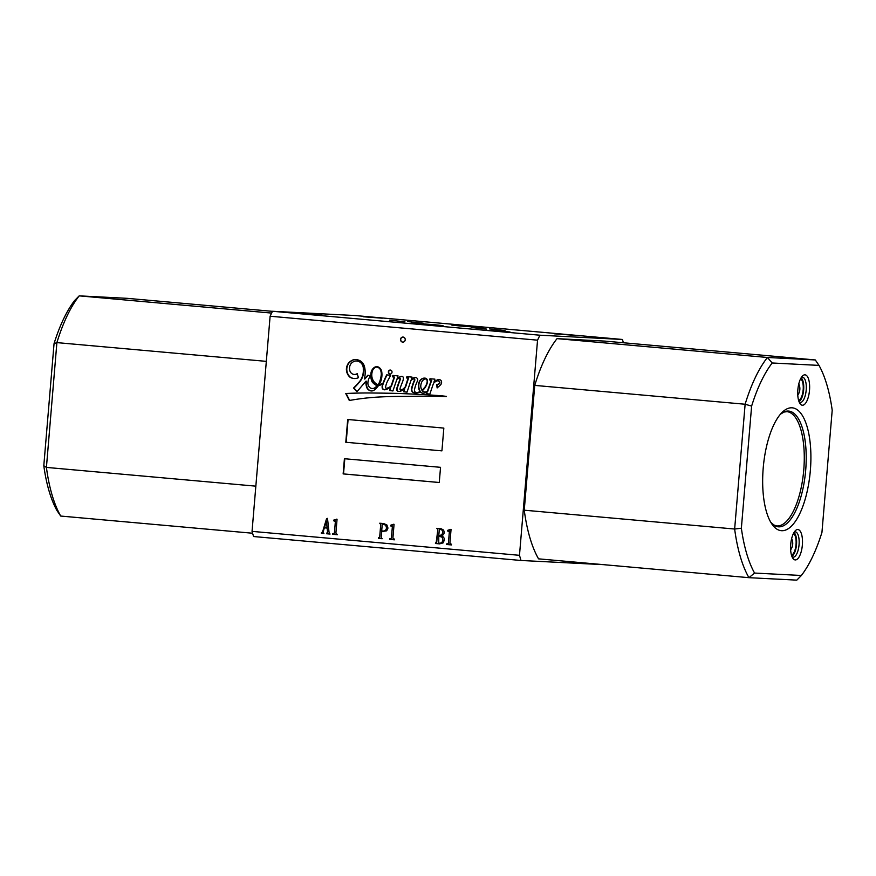 <?xml version="1.0" encoding="UTF-8"?>
<svg xmlns="http://www.w3.org/2000/svg" width="876" height="876" viewBox="0 0 876 876"><rect width="100%" height="100%" fill="white"/><g stroke="black" fill="none" stroke-linecap="round" stroke-linejoin="round"><path stroke-width="1.31" d="M798.616 400.431A10.928 4.172 95.1 0 0 803.172 389.831A10.928 4.172 95.1 0 0 800.544 378.892M798.978 401.536A12.198 4.665 95.1 0 0 799.93 400.836A12.198 4.665 95.1 0 0 803.653 389.853A12.198 4.665 95.1 0 0 801.912 378.728A12.198 4.665 95.1 0 0 801.102 377.863M799.722 401.033A12.702 4.862 -84.9 0 1 799.503 401.263A12.702 4.862 -84.9 0 1 799.032 401.679M801.168 377.742A12.702 4.862 -84.9 0 1 801.562 378.235A12.702 4.862 -84.9 0 1 801.737 378.498M791.477 555.132A10.928 4.172 95.1 0 0 796.032 544.522A10.928 4.172 95.1 0 0 793.404 533.583M791.838 556.238A12.198 4.665 95.1 0 0 792.791 555.526A12.198 4.665 95.1 0 0 796.514 544.543A12.198 4.665 95.1 0 0 794.773 533.418A12.198 4.665 95.1 0 0 793.963 532.564M792.583 555.734A12.702 4.862 -84.9 0 1 792.364 555.953A12.702 4.862 -84.9 0 1 791.893 556.37M794.028 532.433A12.702 4.862 -84.9 0 1 794.423 532.926A12.702 4.862 -84.9 0 1 794.598 533.188M392.021 372.19A1.971 1.829 -87 0 0 390.302 370.055A1.971 1.829 -87 0 0 388.386 371.873A1.971 1.829 -87 0 0 390.094 374.008A1.971 1.829 -87 0 0 392.021 372.19M390.499 370.077A1.971 1.829 -87 0 0 390.291 374.008M421.925 381.695A9.581 8.859 -87 0 0 420.808 385.56A9.581 8.859 -87 0 0 420.776 386.666A9.417 8.694 -87 0 0 421.936 390.258A4.676 4.314 -87 0 0 422.736 389.634A118.019 109.04 93 0 1 424.761 387.334A9.954 9.198 -87 0 0 425.845 385.681A14.235 13.151 -87 0 0 427.028 382.527A4.106 3.8 -87 0 0 426.94 380.02A1.916 1.774 -87 0 0 425.911 379.001A3.143 2.902 -87 0 0 423.699 379.669A6.066 5.606 -87 0 0 421.925 381.695M372.201 371.873A10.556 9.745 -87 0 0 371.807 374.063A10.556 9.745 -87 0 0 373.734 381.367A10.994 10.162 -87 0 0 378.071 384.728A11.585 10.698 -87 0 0 379.133 382.998A25.557 23.619 -87 0 0 381.279 374.118A12.954 11.968 -87 0 0 380.48 369.792A6.22 5.749 -87 0 0 378.18 367.471A3.537 3.263 -87 0 0 375.957 367.241A5.869 5.431 -87 0 0 372.201 371.873M377.162 366.748A5.486 5.07 -87 0 0 375.169 367.164A8.004 7.391 -87 0 0 371.347 373.275A14.531 13.425 -87 0 0 371.227 374.293A14.531 13.425 -87 0 0 372.486 381.881L372.103 381.859A13.512 12.483 -87 0 0 375.957 385.144A3.613 3.34 -87 0 0 377.359 385.593A11.585 10.698 93 0 1 375.727 387.072A5.004 4.621 93 0 1 370.088 387.783A5.76 5.322 93 0 1 367.909 382.615A5.76 5.322 93 0 1 367.92 382.571A11.979 11.07 93 0 1 367.931 382.462A11.979 11.07 93 0 1 370.559 375.705L367.832 375.235A264.464 244.338 -87 0 0 364.438 378.99L365.062 375.092A22.469 20.75 -87 0 0 364.427 366.376A9.669 8.924 -87 0 0 358.35 360.036A9.713 8.968 -87 0 0 355.941 359.543A9.713 8.968 -87 0 0 352.721 360.025A12.943 11.957 -87 0 0 348.462 363.146A10.49 9.691 -87 0 0 346.425 368.708A10.49 9.691 -87 0 0 346.392 369.092A10.392 9.603 -87 0 0 349.852 377.096A10.052 9.286 -87 0 0 354.2 378.531A10.052 9.286 -87 0 0 358.426 377.676L357.211 373.625A5.365 4.96 93 0 1 350.061 371.336A7.698 7.107 93 0 1 349.546 367.679A7.698 7.107 93 0 1 350.838 363.901A8.76 8.092 93 0 1 355.382 361.022A8.081 7.468 93 0 1 356.51 360.989A8.081 7.468 93 0 1 359.97 362.127A7.545 6.964 93 0 1 363.277 369.157A16.644 15.385 93 0 1 359.937 381.06A75.697 69.938 93 0 1 353.521 388.035L356.97 391.714L365.971 381.159A14.695 13.578 -87 0 0 366.726 387.455A5.946 5.486 -87 0 0 369.957 390.641A5.125 4.741 -87 0 0 374.424 389.93A20.98 19.381 -87 0 0 378.531 385.539A8.234 7.61 -87 0 0 381.104 384.684A14.421 13.326 -87 0 0 382.845 383.699A74.624 68.941 -87 0 0 382.429 384.849A6.11 5.639 -87 0 0 382.308 388.407A2.814 2.595 -87 0 0 385.035 389.754A12.899 11.925 -87 0 0 390.904 386.579L389.557 390.499L392.908 390.959L396.817 379.505A5.42 5.004 93 0 1 399.04 378.333A0.701 0.646 93 0 1 399.927 379.122A20.597 19.031 93 0 1 398.733 382.626A90.206 83.34 -87 0 0 397.288 386.896A5.913 5.464 -87 0 0 396.773 389.875A1.774 1.643 -87 0 0 398.219 391.353A6.066 5.606 -87 0 0 402.04 390.444A24.637 22.765 -87 0 0 404.811 388.167L403.617 391.78L407.044 392.141L410.943 380.491A6.439 5.946 93 0 1 413.275 379.034A0.887 0.821 93 0 1 414.348 379.363A1.533 1.413 93 0 1 414.381 380.326A28.426 26.269 -87 0 0 412.443 385.418A13.129 12.133 -87 0 0 411.523 388.736A3.438 3.175 -87 0 0 414.26 392.864A9.975 9.22 -87 0 0 415.553 393.028A9.975 9.22 -87 0 0 418.159 392.766A7.117 6.57 -87 0 0 420.173 391.791A4.785 4.424 -87 0 0 423.02 393.258A12.625 11.673 -87 0 0 427.083 392.076L426.59 393.795L429.777 394.266L433.456 383.458A8.913 8.234 93 0 1 436.883 380.94A2.606 2.409 93 0 1 438.745 381.148A5.409 4.993 93 0 1 439.325 381.728A1.653 1.522 93 0 1 438.931 383.798A5.464 5.048 93 0 1 436.675 384.444L437.124 387.937A9.833 9.088 93 0 1 438.35 386.896A60.696 56.075 -87 0 0 440.716 384.717A3.964 3.657 -87 0 0 441.592 381.75A2.573 2.376 -87 0 0 439.095 379.68A4.205 3.887 -87 0 0 436.883 380.118A22.415 20.706 -87 0 0 433.905 382.166L434.923 379.155L429.963 378.75L429.601 379.91L431.32 380.283L427.346 391.32A4.84 4.468 93 0 1 422.243 390.86A22.645 20.925 -87 0 0 425.725 386.688A43.417 40.11 -87 0 0 426.459 385.133A10.14 9.362 -87 0 0 427.521 381.301A3.11 2.869 -87 0 0 425.824 378.301A5.891 5.442 -87 0 0 422.495 378.487A7.161 6.614 -87 0 0 419.593 381.06A8.453 7.807 -87 0 0 418.454 384.739A8.453 7.807 -87 0 0 418.432 385.177A10.851 10.03 -87 0 0 419.9 391.441A6.844 6.329 93 0 1 417.228 392.568A2.737 2.529 93 0 1 414.698 391.419A4.643 4.292 93 0 1 414.72 388.67A31.229 28.853 93 0 1 416.582 382.943A18.21 16.819 -87 0 0 417.699 380.009A2.124 1.971 -87 0 0 416.483 377.83A4.511 4.161 -87 0 0 413.702 377.852A5.19 4.796 -87 0 0 411.26 379.538L412.07 377.118L406.924 376.614L406.42 377.928L408.161 378.06L405.227 386.918A16.6 15.33 93 0 1 403.573 388.528A5.179 4.785 93 0 1 400.551 390.006A0.756 0.701 93 0 1 400.014 389.218A4.818 4.446 93 0 1 400.244 387.86A8.026 7.413 93 0 1 400.617 386.82A150.124 138.704 93 0 1 402.161 382.812A16.031 14.804 -87 0 0 403.212 379.647A4.654 4.303 -87 0 0 403.288 377.589A1.434 1.325 -87 0 0 402.73 376.669A2.967 2.737 -87 0 0 400.726 376.516A13.961 12.899 -87 0 0 397.08 378.771L398.065 375.913L392.842 375.443L392.448 376.833L394.167 377.063L391.079 386.042A20.389 18.834 93 0 1 389.7 387.028A12.822 11.848 93 0 1 386.458 388.331A0.668 0.624 93 0 1 385.769 387.98A2.475 2.289 93 0 1 385.681 386.535A20.509 18.954 93 0 1 388.221 379.888L390.696 375.289L386.699 374.862A74.624 68.941 -87 0 0 383.14 382.9A11.815 10.917 93 0 1 381.104 384.192A4.566 4.216 93 0 1 379.001 384.827A20.98 19.381 -87 0 0 380.633 381.739A18.385 16.983 -87 0 0 381.717 371.555A6.647 6.143 -87 0 0 378.487 367.066A5.486 5.07 -87 0 0 374.786 367.143A8.004 7.391 -87 0 0 370.953 373.264A14.531 13.425 -87 0 0 370.833 374.271A14.531 13.425 -87 0 0 372.103 381.859M356.138 359.565A9.713 8.968 -87 0 0 353.105 360.036A12.943 11.957 -87 0 0 348.856 363.168A10.49 9.691 -87 0 0 346.808 368.73A10.49 9.691 -87 0 0 346.786 369.114L346.392 369.092M382.845 383.699L383.228 383.721A74.624 68.941 -87 0 0 382.823 384.871A6.11 5.639 -87 0 0 382.692 388.429L382.308 388.407M399.522 378.312A0.701 0.646 93 0 1 400.321 379.144A20.597 19.031 93 0 1 399.127 382.637A90.206 83.34 -87 0 0 397.682 386.918A5.913 5.464 -87 0 0 397.167 389.886L396.773 389.875M413.877 378.969A0.887 0.821 93 0 1 414.731 379.385A1.533 1.413 93 0 1 414.775 380.348A28.426 26.269 -87 0 0 412.826 385.44A13.129 12.133 -87 0 0 411.906 388.758A3.438 3.175 -87 0 0 412.465 391.681L412.07 391.66M424.871 378.125A5.891 5.442 -87 0 0 422.878 378.498A7.161 6.614 -87 0 0 419.976 381.082A8.453 7.807 -87 0 0 418.848 384.761A8.453 7.807 -87 0 0 418.816 385.199L418.432 385.177M797.85 389.732A15.242 5.825 -84.9 0 1 802.504 375.99A15.242 5.825 -84.9 0 1 809.501 390.335A15.242 5.825 -84.9 0 1 800.029 403.628A15.242 5.825 -84.9 0 1 797.85 389.732M799.197 402.084A12.702 4.862 95.1 0 0 800.204 402.467A12.702 4.862 95.1 0 0 806.194 390.072A12.702 4.862 95.1 0 0 802.471 377.173A12.702 4.862 95.1 0 0 801.409 377.37M790.71 544.423A15.242 5.825 -84.9 0 1 795.364 530.692A15.242 5.825 -84.9 0 1 802.361 545.025A15.242 5.825 -84.9 0 1 792.889 558.33A15.242 5.825 -84.9 0 1 790.71 544.423M792.057 556.775A12.702 4.862 95.1 0 0 793.065 557.169A12.702 4.862 95.1 0 0 799.054 544.762A12.702 4.862 95.1 0 0 795.331 531.863A12.702 4.862 95.1 0 0 794.269 532.06M404.909 321.777L389.47 320.189M420.064 323.956L434.463 324.7L411.501 323.036M486.738 329.102L471.288 327.525M474.847 326.781L460.447 326.036L483.421 327.701M451.885 325.127L460.447 326.036M810.355 470.445A61.67 23.586 95.1 0 0 782.071 412.443A61.67 23.586 95.1 0 0 763.215 468.014A61.67 23.586 95.1 0 0 772.052 524.286A61.67 23.586 95.1 0 0 810.355 470.445M405.216 339.8A2.54 2.343 -87 0 0 403.004 337.052A2.54 2.343 -87 0 0 400.54 339.384A2.54 2.343 -87 0 0 402.741 342.133A2.54 2.343 -87 0 0 405.216 339.8M403.102 337.063A2.54 2.343 -87 0 0 402.84 342.133M509.985 331.971L491.075 330.548L509.985 331.971M573.079 335.223L554.169 333.8L573.079 335.223M322.083 315.086L303.173 313.663L322.083 315.086M382.275 318.185L363.365 316.773L382.275 318.185M390.685 538.839L391.43 538.017L392.393 526.531L390.63 525.261L393.466 524.275L394.058 524.33L392.897 538.149L394.452 539.178L394.397 539.824L389.656 539.397L391.408 538.017L392.371 526.531L390.565 525.885L390.981 525.282M379.034 537.798L379.68 537.229L379.034 537.798L379.669 537.229L380.742 524.593L379.724 523.213L383.732 523.563L386.896 524.987L387.98 528.075L386.71 530.812L381.64 531.557L381.148 537.36L382.155 538.729L378.443 538.401L379.669 537.229L380.721 524.593L379.735 523.213M383.064 531.688L381.64 531.557M270.115 316.225L272.48 311.265L539.912 335.212L537.546 340.173L270.115 316.225L252.047 531.371L519.479 555.318L521.001 560.476L253.569 536.528L252.047 531.371M537.546 340.173L519.479 555.318M372.979 393.006A491.754 454.326 -87 0 0 345.757 393.51L349.305 400.496A279.115 257.862 93 0 1 375.76 397.211A483.979 447.143 93 0 1 397.978 396.423A870.131 803.894 -87 0 0 418.859 396.193A3161.429 2920.781 93 0 1 435.273 396.237A2688.061 2483.449 -87 0 0 446.475 396.587A0.745 0.69 93 0 1 446.41 396.401A142.032 131.225 -87 0 0 435.92 395.394A142.032 131.225 -87 0 0 434.934 395.35A357.485 330.274 -87 0 0 424.904 394.671A357.485 330.274 -87 0 0 419.462 394.441A1249.154 1154.064 -87 0 0 413.658 394.123A1249.154 1154.064 -87 0 0 396.248 393.368A2944.116 2720.002 -87 0 0 372.979 393.006L373.362 393.017A491.754 454.326 -87 0 0 346.151 393.532L345.757 393.51M441.92 450.866L443.836 428.09L347.706 419.484L345.79 442.26L441.92 450.866L345.79 442.26M440.54 467.324L344.41 458.717L343.14 473.905L439.259 482.512L440.54 467.324M323.901 533.506L321.393 533.287L321.448 532.641L322.532 532.028L326.573 518.636L327.493 518.373L329.026 532.104L330.055 534.064L326.496 533.747L327.624 532.794L327.164 528.075L324.361 527.823L323.135 531.907L323.901 533.506L321.372 533.287L321.514 532.652M326.551 533.101L327.624 532.794L327.175 528.075L324.361 527.823M333.614 520.158L337.063 519.227L335.902 533.046L337.402 534.721L332.65 534.294L334.413 532.915L335.377 521.428L333.57 520.771L333.986 520.18M436.16 542.912L437.825 529.63L436.785 528.316L441.099 528.71L443.595 530.079L444.362 532.575L443.486 534.688L441.088 535.849C443.245 536.353 444.351 537.733 444.406 540.01L443.059 542.923L439.522 543.865L435.438 543.503L436.741 542.255L437.803 529.619L436.806 528.316M439.544 543.865L435.438 543.503M447.68 543.941L448.424 543.12L449.388 531.633L447.625 530.363L450.461 529.378L451.052 529.433L449.892 543.251L451.447 544.281L451.392 544.927L446.65 544.5L448.402 543.12L449.377 531.633L447.559 530.987L447.975 530.385M407.712 321.591L423.152 323.178M434.463 324.7L443.026 325.62M489.531 328.916L504.981 330.504M272.48 311.265L354.999 315.524L622.431 339.472L539.912 335.212M252.595 533.232L60.707 516.052L56.984 510.599A121.928 46.636 -84.9 0 1 43.8 465.736L54.049 343.644A121.928 46.636 -84.9 0 1 74.624 300.523L79.201 295.858L271.615 313.082M266.326 361.361L56.896 342.615L46.417 467.412L255.847 486.158M272.447 311.341L127.064 298.322L79.201 295.858A127.009 48.574 95.1 0 0 56.896 342.615L54.049 343.644M534.732 385.396L524.253 510.193A127.009 48.574 95.1 0 0 538.543 558.844L748.936 577.678A127.009 48.574 -84.9 0 1 734.646 529.027L745.126 404.241L534.732 385.396A127.009 48.574 95.1 0 1 557.026 338.64L767.42 357.474L815.293 359.948L604.9 341.103L557.026 338.64M603.553 564.659L521.001 560.476M623.405 342.768L622.431 339.472M524.253 510.193L734.646 529.027L741.37 528.206A121.928 46.636 95.1 0 0 754.554 573.057L801.376 575.477A121.928 46.636 95.1 0 0 821.951 532.356L832.2 410.264A121.928 46.636 95.1 0 0 819.016 365.401L772.194 362.982A121.928 46.636 95.1 0 0 751.619 406.103L741.37 528.206M801.376 575.477L796.799 580.142L748.936 577.678L754.554 573.057M751.619 406.103L745.126 404.241A127.009 48.574 -84.9 0 1 767.42 357.474L772.194 362.982M43.8 465.736L46.417 467.412A127.009 48.574 95.1 0 0 60.707 516.052M819.016 365.401L815.293 359.948M387.072 374.906A74.624 68.941 -87 0 0 383.524 382.921A11.815 10.917 93 0 1 381.487 384.203A4.566 4.216 93 0 1 379.396 384.849L379.001 384.827M393.225 375.475L392.831 376.855L394.55 377.085L391.473 386.064A20.389 18.834 93 0 1 390.094 387.05A12.822 11.848 93 0 1 386.853 388.353A0.668 0.624 93 0 1 386.524 388.342M401.876 376.406A2.967 2.737 -87 0 0 401.12 376.538A13.961 12.899 -87 0 0 397.463 378.782L397.08 378.771M407.296 376.647L406.803 377.95L408.555 378.082L405.621 386.94A16.6 15.33 93 0 1 403.967 388.55A5.179 4.785 93 0 1 400.934 390.028L400.551 390.006M415.509 377.6A4.511 4.161 -87 0 0 414.096 377.874A5.19 4.796 -87 0 0 411.654 379.56L411.26 379.538M418.816 385.199A10.851 10.03 -87 0 0 420.283 391.462A6.844 6.329 93 0 1 417.622 392.59A2.737 2.529 93 0 1 416.856 392.612M430.346 378.782L429.996 379.932L431.704 380.304L427.74 391.342A4.84 4.468 93 0 1 425.079 391.977M439.04 379.669A4.205 3.887 -87 0 0 437.277 380.129A22.415 20.706 -87 0 0 434.288 382.188L433.905 382.166M437.901 380.852A2.606 2.409 93 0 1 439.128 381.17A5.409 4.993 93 0 1 439.719 381.75A1.653 1.522 93 0 1 439.314 383.819A5.464 5.048 93 0 1 437.058 384.465L437.463 387.608M427.083 392.076L426.667 393.554L429.787 394.233M423.141 393.247A4.785 4.424 -87 0 1 420.557 391.813L420.173 391.791M412.465 391.681A3.723 3.438 -87 0 0 414.655 392.886L414.26 392.864M414.655 392.886A9.975 9.22 -87 0 0 415.75 393.039M404.811 388.167L404.011 391.802L407.055 392.12M397.167 389.886A1.774 1.643 -87 0 0 398.602 391.375L398.219 391.353M390.904 386.579L389.94 390.521L392.919 390.926M382.692 388.429A2.814 2.595 -87 0 0 384.619 389.809M365.971 381.159L366.354 381.18A14.695 13.578 -87 0 0 367.121 387.477A5.946 5.486 -87 0 0 370.34 390.663L369.957 390.641M370.34 390.663A5.125 4.741 -87 0 0 371.555 390.948M356.707 361A8.081 7.468 93 0 1 356.893 361.011A8.081 7.468 93 0 1 360.365 362.149A7.545 6.964 93 0 1 363.671 369.168A16.644 15.385 93 0 1 360.321 381.082A75.697 69.938 93 0 1 353.915 388.057L357.145 391.506M357.277 373.844A5.365 4.96 93 0 1 354.506 374.457M346.786 369.114A10.392 9.603 -87 0 0 350.236 377.118L349.852 377.096M350.236 377.118A10.052 9.286 -87 0 0 354.397 378.541M368.216 375.267A264.464 244.338 -87 0 0 364.821 379.012L364.438 378.99M372.486 381.881A13.512 12.483 -87 0 0 376.341 385.166A3.613 3.34 -87 0 0 377.742 385.615A11.585 10.698 93 0 1 376.122 387.093A5.004 4.621 93 0 1 372.453 388.506M427.51 380.841A4.106 3.8 -87 0 0 427.324 380.042A1.916 1.774 -87 0 0 426.294 379.023A3.143 2.902 -87 0 0 425.856 379.001M421.936 390.258L422.32 390.28A4.676 4.314 -87 0 0 423.13 389.656A118.019 109.04 93 0 1 425.156 387.356A9.954 9.198 -87 0 0 426.021 386.075M378.071 384.728L378.454 384.75A11.585 10.698 -87 0 0 379.516 383.009A25.557 23.619 -87 0 0 381.662 374.14A12.954 11.968 -87 0 0 380.863 369.814A6.22 5.749 -87 0 0 378.563 367.493A3.537 3.263 -87 0 0 377.129 367.154M413.855 394.134A1249.154 1154.064 -87 0 0 396.631 393.39L396.248 393.368M396.631 393.39A2944.116 2720.002 -87 0 0 373.362 393.017M425.101 394.682A357.485 330.274 -87 0 0 419.856 394.452L419.462 394.441M436.106 395.405A142.032 131.225 -87 0 0 435.328 395.372L434.934 395.35M346.151 393.532L349.644 400.441M348.09 419.516L346.184 442.281M344.805 458.75L343.523 473.916L439.259 482.49M321.448 532.641L322.543 532.039L326.573 518.636L327.493 518.373M330.055 534.064L326.496 533.747M326.518 533.747L327.646 532.794L326.573 533.101M327.098 527.407L326.387 521.023L324.547 527.177L327.087 527.396L326.365 521.023M333.69 533.736L334.435 532.915L335.399 521.428L333.636 520.158L335.464 520.015M335.486 520.015L336.483 519.172M337.402 534.721L332.65 534.294L332.727 533.659M382.155 538.729L378.443 538.401M378.465 538.401L378.52 537.755M386.524 527.943L385.801 525.326L383.524 524.198L382.21 524.724L381.695 530.911L382.473 530.987C384.761 531.294 386.108 530.287 386.524 527.943L385.823 525.326L383.338 524.187M382.823 531.009L382.473 530.987C384.75 531.294 386.086 530.287 386.502 527.943M390.63 525.261L392.459 525.118M392.481 525.118L393.477 524.275M394.397 539.824L389.656 539.397L389.721 538.762M435.46 543.503L435.514 542.857M439.796 535.466L441.898 534.688L442.895 532.444L442.139 530.133L439.949 529.246L439.281 529.761L438.81 535.378L439.916 535.477M439.894 536.123L438.777 536.024L438.756 543.153C441.165 543.448 442.555 542.354 442.938 539.879L442.183 537.284L438.756 536.024M439.095 543.175L438.756 543.153C441.143 543.438 442.533 542.354 442.928 539.879L442.172 537.284L439.872 536.123M442.139 530.133L439.927 529.246L439.281 529.761M439.774 535.466L441.887 534.688L442.873 532.444L442.117 530.133M447.625 530.363L449.454 530.221M449.476 530.221L450.483 529.378M451.392 544.927L446.65 544.5L446.716 543.865M780.516 414.118L784.075 412.048L786.955 411.665A57.356 21.933 -84.9 0 1 803.763 469.919A57.356 21.933 -84.9 0 1 776.727 525.918L773.957 525.02L770.825 522.359A58.101 22.218 -84.9 0 0 805.701 470.084A58.101 22.218 -84.9 0 0 780.549 414.085M797.773 395.142A10.928 10.928 0 0 0 798.781 383.951M790.634 549.832A10.928 10.928 0 0 0 791.641 538.641"/></g></svg>
